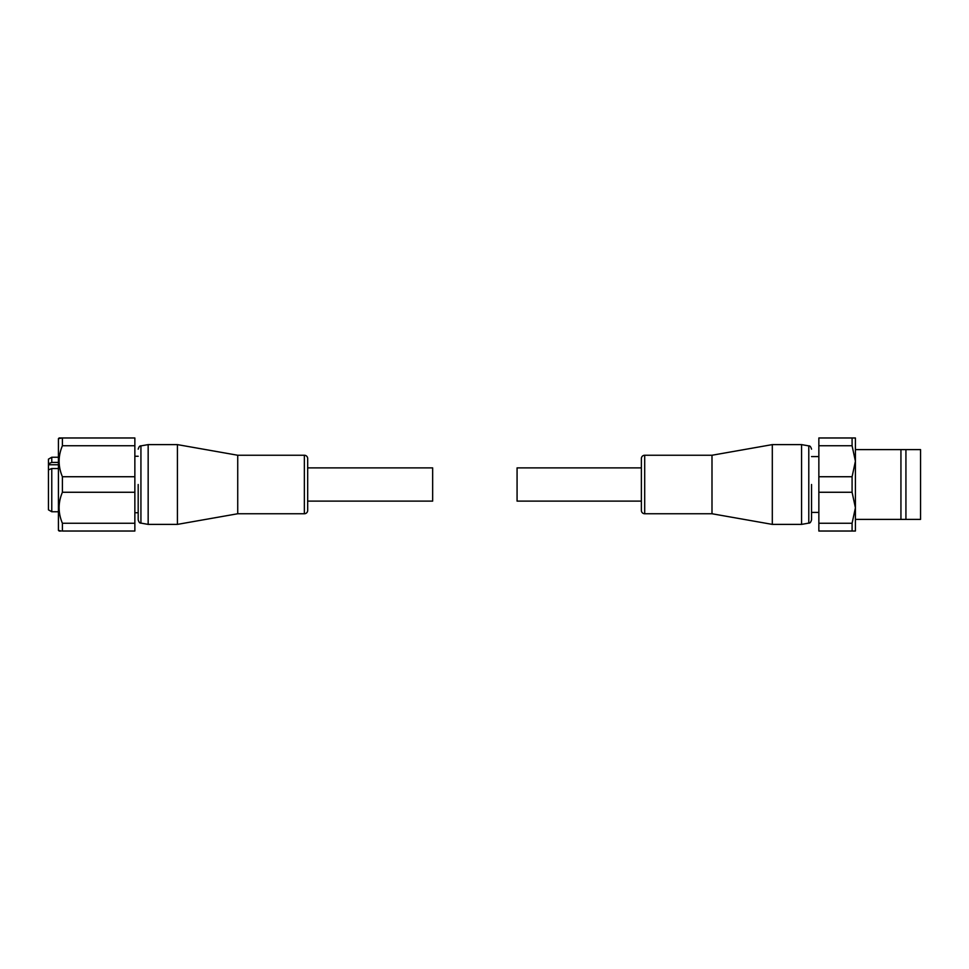 <?xml version="1.0" encoding="UTF-8"?>
<svg xmlns="http://www.w3.org/2000/svg" width="969" height="969" viewBox="0 0 969 969"><rect width="100%" height="100%" fill="white"/><g stroke="black" fill="none" stroke-linecap="round" stroke-linejoin="round"><path stroke-width="1.45" d="M138.192 484.5L138.192 519.832L138.192 484.5M307.682 458.579L307.682 467.882L432.658 467.882L432.658 501.118L307.682 501.118L307.682 510.421A3.319 3.319 0 0 1 304.363 513.752L304.363 455.248A3.319 3.319 0 0 1 307.682 458.579L307.682 510.421M237.732 484.5L237.732 455.248L177.412 444.614L177.412 524.386L237.732 513.752L237.732 484.5M58.419 457.247L51.769 457.247L51.769 462.419L58.419 462.419M58.419 468.524L51.769 468.524L51.769 511.753L58.419 511.753M51.769 468.524L48.45 469.904L48.45 509.839L51.769 511.753M48.45 469.904L48.45 459.161L51.769 457.247M138.192 519.832C138.882 522.23 139.802 523.321 140.929 523.115L140.929 445.885L148.16 444.614L148.16 524.386L177.412 524.386M138.192 456.254L134.861 456.254M138.192 512.746L134.861 512.746M59.085 437.976L62.404 437.976L58.419 438.63L58.419 530.37L61.265 531.024M62.404 523.26L62.404 531.024L134.861 531.024L134.861 523.26L62.404 523.26C58.031 512.94 58.031 502.608 62.404 492.264L134.861 492.264L134.861 523.26M62.404 476.736C58.031 466.404 58.031 456.072 62.404 445.74L62.404 437.976L134.861 437.976L134.861 476.736L62.404 476.736L62.404 492.264M134.861 476.736L134.861 492.264M60.781 531.024L59.085 531.024M62.404 445.74L134.861 445.74M48.45 463.788L51.769 462.419M811.537 484.5L811.537 519.832L811.537 484.5M641.369 458.579A3.319 3.319 0 0 1 644.7 455.248L644.7 513.752A3.319 3.319 0 0 1 641.369 510.421L641.369 458.579M641.369 501.118L517.071 501.118L517.071 467.882L641.369 467.882M711.997 455.248L711.997 513.752L772.305 524.386L772.305 444.614L711.997 455.248L644.7 455.248M855.409 519.396L905.93 519.396L905.93 449.604L855.409 449.604M900.94 519.396L900.94 449.604M905.93 519.396L920.55 519.396L920.55 449.604L905.93 449.604M801.569 444.614L808.788 445.885L808.788 523.115L801.569 524.386L801.569 444.614L772.305 444.614M852.09 531.024L855.409 531.024L855.409 507.768L852.09 523.26L852.09 531.024L818.853 531.024L818.853 492.264L852.09 492.264L855.409 507.768L855.409 437.976L818.853 437.976L818.853 445.74L852.09 445.74L852.09 437.976M852.09 492.264L852.09 476.736L818.853 476.736L818.853 445.74M818.853 492.264L818.853 476.736M852.09 445.74L855.409 461.232L852.09 476.736M852.09 523.26L818.853 523.26M58.419 464.757L48.45 464.757M237.732 455.248L304.363 455.248M148.16 444.614L177.412 444.614M140.929 523.115L148.16 524.386M140.929 445.885C139.802 445.679 138.882 446.77 138.192 449.168M237.732 513.752L304.363 513.752M808.788 523.115C809.927 523.321 810.835 522.23 811.537 519.832M811.537 456.581L818.853 456.581M801.569 524.386L772.305 524.386M808.788 445.885C809.927 445.679 810.835 446.77 811.537 449.168M811.537 512.419L818.853 512.419M711.997 513.752L644.7 513.752"/></g></svg>

